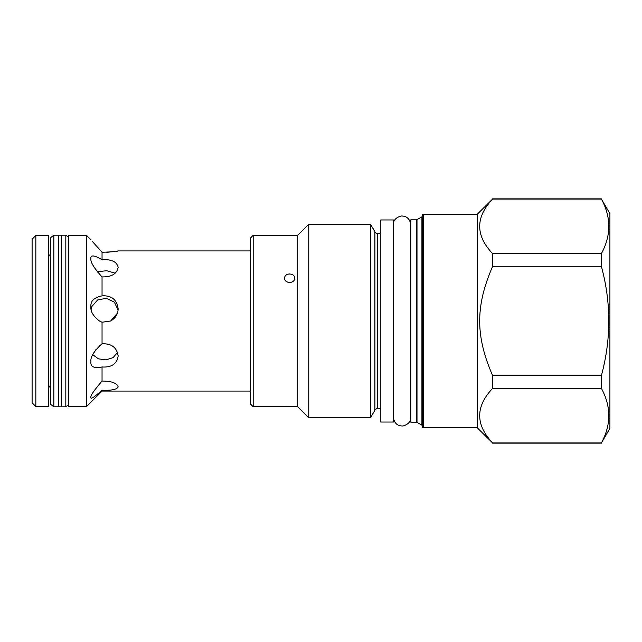 <?xml version="1.0" encoding="UTF-8"?>
<svg xmlns="http://www.w3.org/2000/svg" width="642" height="642" viewBox="0 0 642 642"><rect width="100%" height="100%" fill="white"/><g stroke="black" fill="none" stroke-linecap="round" stroke-linejoin="round"><path stroke-width="0.96" d="M284.655 278.155C284.342 272.657 294.951 272.657 294.646 278.155C294.951 283.82 284.342 283.82 284.655 278.155M380.826 233.439L377.705 233.439A3.25 3.25 0 0 1 374.896 231.818L370.498 224.202L308.762 224.202L297.639 235.317L297.639 406.683L293.651 406.635M297.639 235.317L253.181 235.317L253.181 406.683L294.646 406.683M292.953 406.603L284.655 406.683M289.39 273.909L288.948 273.949M308.762 224.202L308.762 417.798L297.639 406.683M370.498 224.202L370.498 417.798L308.762 417.798M374.896 231.818L374.896 410.182L370.498 417.798M374.896 410.182A3.25 3.25 180 0 1 377.705 408.561L380.826 408.561M380.826 422.043L380.826 219.957L393.321 219.957L393.321 422.043L380.826 422.043M422.548 215.736A1.252 1.252 0 0 1 421.922 216.819L416.995 219.66A1.252 1.252 0 0 1 416.369 219.829L410.808 219.829L410.808 422.171L416.369 422.171A1.252 1.252 180 0 1 416.995 422.34L421.922 425.181A1.252 1.252 180 0 1 422.548 426.264M423.295 427.789A0.746 0.746 0 0 1 422.548 427.042L422.548 214.958A0.746 0.746 0 0 1 423.295 214.211L477.255 214.211L477.255 427.789L423.295 427.789L423.295 214.211M477.255 214.211L492.615 199.068C475.393 217.253 475.393 235.445 492.615 253.63L492.615 266.438C475.393 305.969 475.393 336.031 492.615 375.562L492.615 388.37C475.393 406.555 475.393 424.747 492.615 442.932L477.255 427.789M492.615 199.068L601.394 199.068C611.256 217.253 611.256 235.445 601.394 253.63L601.394 266.438C611.256 302.815 611.256 339.185 601.394 375.562L601.394 388.37C611.256 406.555 611.256 424.747 601.394 442.932L609.9 428.415L609.9 213.585L601.394 199.068M492.615 253.63L601.394 253.63M492.615 442.932L601.394 442.932M492.615 388.37L601.394 388.37M492.615 375.562L601.394 375.562M492.615 266.438L601.394 266.438M253.181 406.683L250.677 404.187L250.677 237.813L253.181 235.317M115.544 251.391L118.16 250.926C116.916 251.544 111.539 251.977 102.046 252.218L102.046 259.705C111.539 259.175 116.916 261.711 118.16 267.321C116.916 273.869 111.539 277.071 102.046 276.911L102.046 295.874C111.539 295.304 116.916 299.621 118.16 308.834C117.968 314.211 115.464 318.263 110.649 321L117.43 313.176M100.987 251.094L102.046 252.218L102.937 252.25M106.66 252.234L109.325 252.097M110.649 321L102.046 322.236L99.438 321C93.251 316.169 90.418 311.466 90.931 306.9C90.305 301.21 94.013 297.535 102.046 295.874M102.046 343.799C111.539 343.462 116.916 347.539 118.16 356.037C116.916 363.918 111.547 367.569 102.046 366.983C94.013 368.58 90.305 366.783 90.931 361.59C90.305 356.944 94.013 351.013 102.046 343.799L102.046 322.236M102.046 381.059C111.539 381.099 116.916 383.033 118.16 386.845C116.916 389.501 111.539 390.625 102.046 390.208C94.005 397.39 90.297 399.749 90.931 397.294C90.305 395.857 94.013 390.448 102.046 381.059L102.046 366.983M250.677 391.074L102.046 391.074L102.046 390.208M100.312 321.482L101.171 321.883M91.148 309.34L91.806 307.028M102.046 252.218L91.91 240.959M100.698 275.611L102.046 276.911C94.005 268.067 90.305 262.032 90.931 258.806C90.305 254.738 94.013 255.035 102.046 259.705M97.536 272.072L97.215 271.67L106.724 270.747L115.191 273.171M91.806 306.595L97.616 299.958L106.355 298.281L114.372 302.149L118.104 310.062L114.372 302.149L106.355 298.281L97.616 299.958L91.806 306.595M117.534 352.442L113.153 357.61L106.002 359.873L98.435 358.846L92.745 354.657L95.81 349.746M96.83 394.79L98.194 393.658M99.237 392.752L100.826 391.331M100.473 344.979L98.996 346.263M93.082 242.307L93.724 243.045M86.558 321L86.558 235.445L68.574 235.445L68.574 406.555L86.558 406.555L86.558 321M68.574 404.693L65.821 406.811L65.821 235.189L61.303 235.189L61.303 406.811L58.358 406.811L58.358 235.189L61.303 235.189M58.358 235.189L53.832 235.189L53.832 406.811L58.358 406.811M53.832 406.811L50.59 404.308L50.59 237.692L53.832 235.189M48.335 406.555L48.335 235.445L35.848 235.445L35.848 406.555L48.335 406.555M35.848 235.445L32.1 239.185L32.1 402.815L35.848 406.555M377.705 233.439L377.705 408.561M416.369 219.829L416.369 422.171M416.995 219.66L416.995 422.34M421.922 216.819L421.922 425.181M492.615 198.843L601.394 198.843M492.615 443.157L601.394 443.157M118.16 250.926L250.677 250.926M90.931 239.811L86.558 235.445M102.046 391.074L86.558 406.555M68.574 237.307L65.821 235.189M65.821 406.811L61.303 406.811M50.59 385.513L49.458 386.275L48.335 388.948M50.59 256.487L49.458 255.725L48.335 253.052M393.321 417.3C394.268 423.279 397.534 426.168 403.12 425.975C408.312 424.418 410.872 421.521 410.808 417.3M410.808 224.7C409.837 218.689 406.555 215.8 400.969 216.025C395.841 217.55 393.289 220.439 393.321 224.7"/></g></svg>
